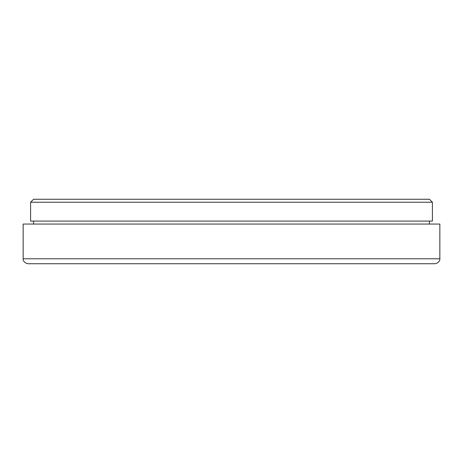 <?xml version="1.0" encoding="UTF-8"?>
<svg xmlns="http://www.w3.org/2000/svg" width="463" height="463" viewBox="0 0 463 463"><rect width="100%" height="100%" fill="white"/><g stroke="black" fill="none" stroke-linecap="round" stroke-linejoin="round"><path stroke-width="0.69" d="M231.5 263.742L434.89 263.742C440.174 262.834 440.035 258.47 439.85 258.782L23.15 258.782C22.965 258.47 22.826 262.834 28.11 263.742L231.5 263.742M439.85 258.782L439.85 224.057L23.15 224.057L23.15 258.782M231.5 202.233L432.407 202.233L432.407 221.082L30.593 221.082L30.593 202.233L231.5 202.233M432.407 202.233L429.433 199.258L33.568 199.258L30.593 202.233M429.433 224.057L429.433 221.082M33.568 224.057L33.568 221.082"/></g></svg>
